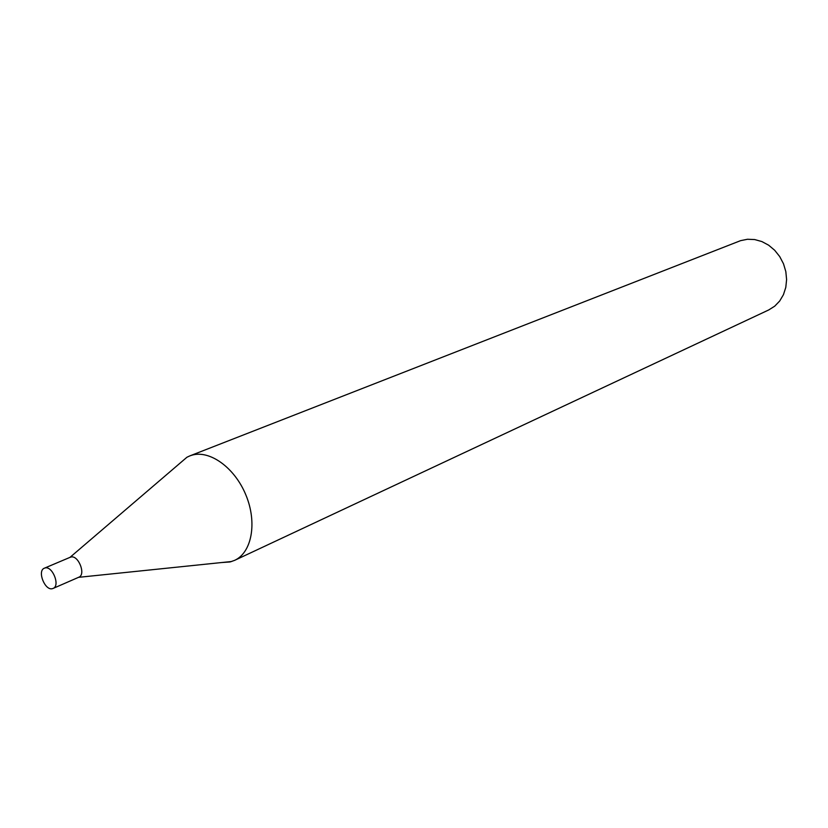 <?xml version="1.0" encoding="UTF-8"?>
<svg xmlns="http://www.w3.org/2000/svg" width="828" height="828" viewBox="0 0 828 828"><rect width="100%" height="100%" fill="white"/><g stroke="black" fill="none" stroke-linecap="round" stroke-linejoin="round"><path stroke-width="1.24" d="M52.506 588.636C44.981 591.109 36.898 570.761 44.391 568.184L44.878 568.018C52.35 565.4 60.558 585.82 53.085 588.439L52.506 588.636M69.78 557.492L70.722 557.099C78.215 554.47 86.298 574.58 78.805 577.22L78.225 577.426M69.945 557.399L70.722 557.099C78.215 554.47 86.298 574.58 78.805 577.22L53.085 588.439M179.086 463.959L186.942 457.242L189.778 455.917L740.574 240.658L747.508 239.261L754.722 239.561L761.884 241.569L768.653 245.191L774.687 250.273L779.717 256.577L783.495 263.79L785.824 271.584L786.6 279.585L785.793 287.388L783.454 294.654L779.697 301.009L774.708 306.184L768.736 309.941L234.614 560.359L230.081 561.953L221.418 562.564M189.778 455.917L191.33 455.369C209.329 449.418 234.676 467.458 245.916 495.061C257.384 522.582 251.847 552.586 234.614 560.359M44.391 568.184L70.235 557.265M69.976 557.368L186.942 457.242M78.546 577.333L231.695 561.498"/></g></svg>
